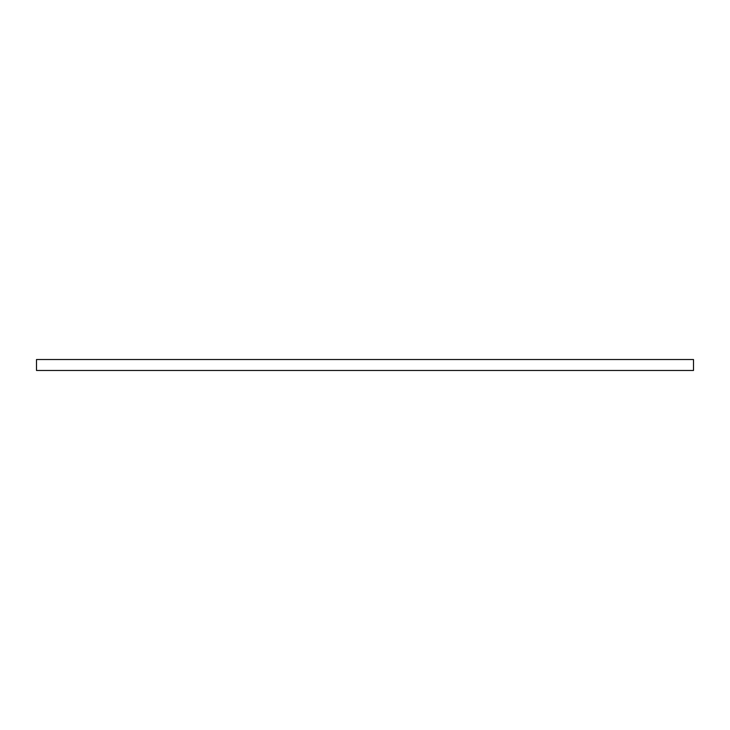 <?xml version="1.0" encoding="UTF-8"?>
<svg xmlns="http://www.w3.org/2000/svg" width="730" height="730" viewBox="0 0 730 730"><rect width="100%" height="100%" fill="white"/><g stroke="black" fill="none" stroke-linecap="round" stroke-linejoin="round"><path stroke-width="1.09" d="M693.5 359.525L36.5 359.525L36.5 370.475L693.5 370.475L693.5 359.525"/></g></svg>
